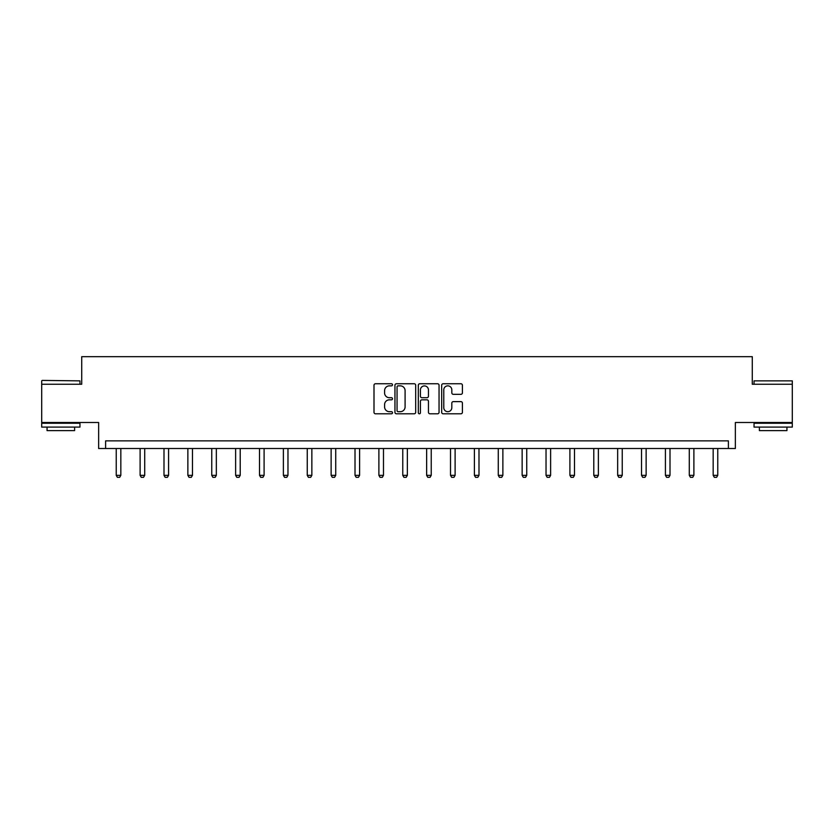<?xml version="1.0" encoding="UTF-8"?>
<svg xmlns="http://www.w3.org/2000/svg" width="834" height="834" viewBox="0 0 834 834"><rect width="100%" height="100%" fill="white"/><g stroke="black" fill="none" stroke-linecap="round" stroke-linejoin="round"><path stroke-width="1.25" d="M392.512 384.797A1.053 1.053 0 0 0 391.459 383.744L375.498 383.744A1.501 1.501 0 0 0 373.997 385.245L373.997 412.288A1.501 1.501 0 0 0 375.498 413.8L391.459 413.8A1.053 1.053 0 0 0 392.512 412.747A1.053 1.053 0 0 0 391.459 411.694L389.395 411.694A4.806 4.806 0 0 1 384.589 406.888L384.589 404.626A4.806 4.806 0 0 1 389.395 399.82L391.459 399.82A1.053 1.053 0 0 0 392.512 398.767A1.053 1.053 0 0 0 391.459 397.724L389.395 397.724A4.806 4.806 0 0 1 384.589 392.908L384.589 390.656A4.806 4.806 0 0 1 389.395 385.85L391.459 385.85A1.053 1.053 0 0 0 392.512 384.797M792.3 384.234L752.278 384.234L752.278 356.681L81.722 356.681L81.722 384.234L41.7 384.234L41.7 422.494L98.641 422.494L98.641 448.515L735.359 448.515L735.359 422.494L792.3 422.494L792.3 380.867L754.04 380.867L792.3 380.867M460.91 394.336A1.501 1.501 0 0 0 462.411 392.835L462.411 385.245A1.501 1.501 0 0 0 460.91 383.744L443.177 383.744A1.501 1.501 0 0 0 441.676 385.245L441.676 412.288A1.501 1.501 0 0 0 443.177 413.8L460.91 413.8A1.501 1.501 0 0 0 462.411 412.288L462.411 403.124A1.501 1.501 0 0 0 460.91 401.623L453.321 401.623A1.501 1.501 0 0 0 451.819 403.124L451.819 407.67A4.024 4.024 0 0 1 447.795 411.694A4.024 4.024 0 0 1 443.782 407.67L443.782 389.874A4.024 4.024 0 0 1 447.795 385.85A4.024 4.024 0 0 1 451.819 389.874L451.819 392.835A1.501 1.501 0 0 0 453.321 394.336L460.91 394.336M728.395 448.515L728.395 440.863L105.605 440.863L105.605 448.515M415.686 385.245A1.501 1.501 0 0 0 414.185 383.744L396.452 383.744A1.501 1.501 0 0 0 394.951 385.245L394.951 412.288A1.501 1.501 0 0 0 396.452 413.8L414.185 413.8A1.501 1.501 0 0 0 415.686 412.288L415.686 385.245M419.815 383.744L437.548 383.744A1.501 1.501 0 0 1 439.049 385.245L439.049 412.288A1.501 1.501 0 0 1 437.548 413.8L429.958 413.8A1.501 1.501 0 0 1 428.457 412.288L428.457 401.321A1.501 1.501 0 0 0 426.956 399.82L421.921 399.82A1.501 1.501 0 0 0 420.419 401.321L420.419 412.747A1.053 1.053 0 0 1 419.366 413.8A1.053 1.053 0 0 1 418.314 412.747L418.314 385.245A1.501 1.501 0 0 1 419.815 383.744M398.11 385.85A1.053 1.053 0 0 0 397.057 386.903L397.057 410.641A1.053 1.053 0 0 0 398.11 411.694L400.289 411.694A4.806 4.806 0 0 0 405.095 406.888L405.095 390.656A4.806 4.806 0 0 0 400.289 385.85L398.11 385.85M428.457 389.947A4.024 4.024 0 0 0 424.433 385.923A4.024 4.024 0 0 0 420.419 389.947L420.419 396.213A1.501 1.501 0 0 0 421.921 397.724L426.956 397.724A1.501 1.501 0 0 0 428.457 396.213L428.457 389.947M116.239 448.515L116.239 475.328L120.836 475.328L120.836 448.515M120.836 475.328L119.679 477.319L117.385 477.319L116.239 475.328M42.159 380.408L79.96 380.867L42.159 380.408M60.83 427.091L41.7 427.091L41.7 423.255L79.96 423.255L79.96 427.091L60.83 427.091M74.612 427.091L74.612 430.605L47.058 430.605L47.058 427.091M773.17 427.091L754.04 427.091L754.04 423.255L792.3 423.255L792.3 427.091L773.17 427.091M786.942 427.091L786.942 430.605L759.388 430.605L759.388 427.091M140.112 448.515L140.112 475.328L144.709 475.328L144.709 448.515M144.709 475.328L143.563 477.319L141.269 477.319L140.112 475.328M163.996 448.515L163.996 475.328L168.583 475.328L168.583 448.515M168.583 475.328L167.436 477.319L165.142 477.319L163.996 475.328M187.869 448.515L187.869 475.328L192.466 475.328L192.466 448.515M192.466 475.328L191.32 477.319L189.016 477.319L187.869 475.328M211.753 448.515L211.753 475.328L216.34 475.328L216.34 448.515M216.34 475.328L215.193 477.319L212.899 477.319L211.753 475.328M235.626 448.515L235.626 475.328L240.213 475.328L240.213 448.515M240.213 475.328L239.066 477.319L236.773 477.319L235.626 475.328M259.499 448.515L259.499 475.328L264.097 475.328L264.097 448.515M264.097 475.328L262.95 477.319L260.646 477.319L259.499 475.328M283.383 448.515L283.383 475.328L287.97 475.328L287.97 448.515M287.97 475.328L286.823 477.319L284.53 477.319L283.383 475.328M307.256 448.515L307.256 475.328L311.853 475.328L311.853 448.515M311.853 475.328L310.696 477.319L308.403 477.319L307.256 475.328M331.129 448.515L331.129 475.328L335.727 475.328L335.727 448.515M335.727 475.328L334.58 477.319L332.286 477.319L331.129 475.328M355.013 448.515L355.013 475.328L359.6 475.328L359.6 448.515M359.6 475.328L358.453 477.319L356.16 477.319L355.013 475.328M378.886 448.515L378.886 475.328L383.484 475.328L383.484 448.515M383.484 475.328L382.337 477.319L380.033 477.319L378.886 475.328M402.77 448.515L402.77 475.328L407.357 475.328L407.357 448.515M407.357 475.328L406.21 477.319L403.917 477.319L402.77 475.328M426.643 448.515L426.643 475.328L431.23 475.328L431.23 448.515M431.23 475.328L430.083 477.319L427.79 477.319L426.643 475.328M450.516 448.515L450.516 475.328L455.114 475.328L455.114 448.515M455.114 475.328L453.967 477.319L451.663 477.319L450.516 475.328M474.4 448.515L474.4 475.328L478.987 475.328L478.987 448.515M478.987 475.328L477.84 477.319L475.547 477.319L474.4 475.328M498.273 448.515L498.273 475.328L502.871 475.328L502.871 448.515M502.871 475.328L501.714 477.319L499.42 477.319L498.273 475.328M522.147 448.515L522.147 475.328L526.744 475.328L526.744 448.515M526.744 475.328L525.597 477.319L523.304 477.319L522.147 475.328M546.03 448.515L546.03 475.328L550.617 475.328L550.617 448.515M550.617 475.328L549.47 477.319L547.177 477.319L546.03 475.328M569.903 448.515L569.903 475.328L574.501 475.328L574.501 448.515M574.501 475.328L573.354 477.319L571.05 477.319L569.903 475.328M593.787 448.515L593.787 475.328L598.374 475.328L598.374 448.515M598.374 475.328L597.227 477.319L594.934 477.319L593.787 475.328M617.66 448.515L617.66 475.328L622.247 475.328L622.247 448.515M622.247 475.328L621.101 477.319L618.807 477.319L617.66 475.328M641.534 448.515L641.534 475.328L646.131 475.328L646.131 448.515M646.131 475.328L644.984 477.319L642.68 477.319L641.534 475.328M665.417 448.515L665.417 475.328L670.004 475.328L670.004 448.515M670.004 475.328L668.858 477.319L666.564 477.319L665.417 475.328M689.291 448.515L689.291 475.328L693.888 475.328L693.888 448.515M693.888 475.328L692.731 477.319L690.437 477.319L689.291 475.328M713.164 448.515L713.164 475.328L717.761 475.328L717.761 448.515M717.761 475.328L716.615 477.319L714.321 477.319L713.164 475.328M41.7 384.234L41.7 380.867M50.426 423.255L50.426 422.494M71.244 423.255L71.244 422.494M79.96 384.234L79.96 380.867M754.04 384.234L754.04 380.867M762.756 423.255L762.756 422.494M783.574 423.255L783.574 422.494"/></g></svg>
